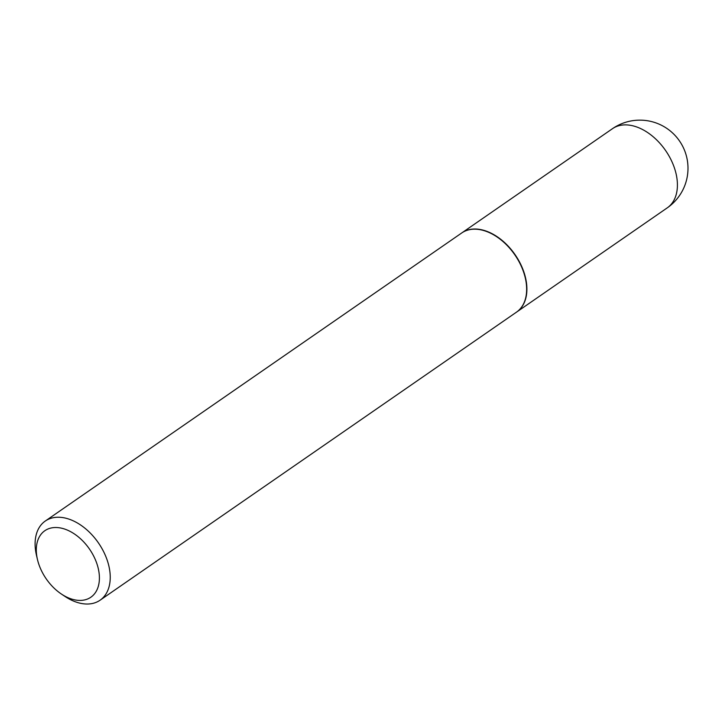 <?xml version="1.0" encoding="UTF-8"?>
<svg xmlns="http://www.w3.org/2000/svg" width="724" height="724" viewBox="0 0 724 724"><rect width="100%" height="100%" fill="white"/><g stroke="black" fill="none" stroke-linecap="round" stroke-linejoin="round"><path stroke-width="1.09" d="M516.592 312.08A48.137 31.268 -124.7 0 0 516.719 311.999A48.137 31.268 -124.7 0 0 519.814 262.541A48.137 31.268 -124.7 0 0 473.632 229.037A48.137 31.268 -124.7 0 0 461.939 232.82A48.137 31.268 -124.7 0 0 461.822 232.902M525.271 277.871A47.757 31.014 -124.7 0 0 525.244 277.763A47.757 31.014 -124.7 0 0 523.181 270.839A47.757 31.014 -124.7 0 0 496.981 236.911A47.757 31.014 -124.7 0 0 496.89 236.848M61.377 594.024L64.952 596.413A48.137 31.268 -124.7 0 0 100.057 600.223L516.474 312.162A48.137 31.268 -124.7 0 0 525.298 277.98A48.137 31.268 -124.7 0 0 523.217 270.993A48.137 31.268 -124.7 0 0 496.8 236.793A48.137 31.268 -124.7 0 0 461.704 232.983L45.286 521.036A48.137 31.268 -124.7 0 0 36.462 555.227L37.44 559.426A40.435 26.263 -124.7 0 0 39.186 565.29A40.435 26.263 -124.7 0 0 61.377 594.024A40.435 26.263 -124.7 0 0 92.527 595.906A40.435 26.263 -124.7 0 0 96.518 562.629A40.435 26.263 -124.7 0 0 57.015 527.543A40.435 26.263 -124.7 0 0 37.44 559.426M100.057 600.223A48.137 31.268 -124.7 0 0 106.799 559.046A48.137 31.268 -124.7 0 0 45.286 521.036M612.468 128.691A48.137 48.137 0 0 1 685.121 151.895A48.137 48.137 0 0 1 667.238 207.869A48.137 31.268 -124.7 0 0 673.981 166.701A48.137 31.268 -124.7 0 0 624.151 124.908A48.137 31.268 -124.7 0 0 612.468 128.691L461.939 232.82M667.238 207.869L516.719 311.999"/></g></svg>
